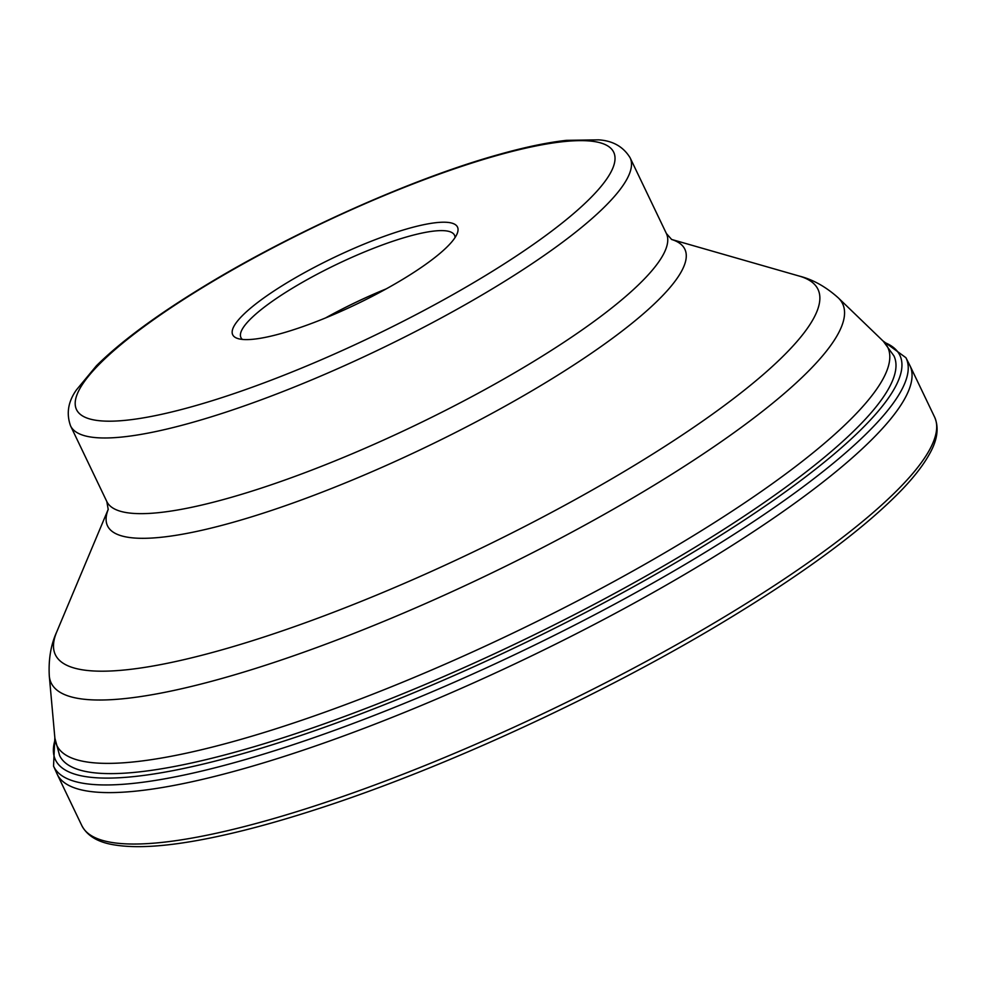 <?xml version="1.0" encoding="UTF-8"?>
<svg xmlns="http://www.w3.org/2000/svg" width="986" height="986" viewBox="0 0 986 986"><rect width="100%" height="100%" fill="white"/><g stroke="black" fill="none" stroke-linecap="round" stroke-linejoin="round"><path stroke-width="1.48" d="M54.846 737.688L53.54 766.097L56.978 773.751A472.787 98.304 -25.6 0 0 57.188 774.207A472.787 98.304 -25.6 0 0 706.752 561.207A472.787 98.304 -25.6 0 0 909.955 365.633A472.787 98.304 -25.6 0 0 909.721 365.177L905.912 357.708L882.963 340.922M884.516 342.45A468.153 97.331 154.4 0 1 698.655 548.968A468.153 97.331 154.4 0 1 253.71 750.469A468.153 97.331 154.4 0 1 55.068 739.845M286.273 283.204A124.618 25.907 154.4 0 1 405.949 229.208A124.618 25.907 154.4 0 1 457.307 233.263A124.618 25.907 154.4 0 1 403.927 278.619A124.618 25.907 154.4 0 1 237.663 338.494A124.618 25.907 154.4 0 1 286.273 283.204M242.42 339.43A118.419 24.625 154.4 0 1 240.929 337.557A118.419 24.625 154.4 0 1 291.831 288.565A118.419 24.625 154.4 0 1 454.521 235.223A118.419 24.625 154.4 0 1 455.039 237.552M386.229 288.873A118.419 24.625 -25.6 0 0 325.54 317.948M325.898 317.8A118.197 24.576 154.4 0 1 385.883 289.058M53.54 766.097A472.59 98.255 -25.6 0 0 703.03 553.651A472.59 98.255 -25.6 0 0 905.912 357.708M934.592 417.066A472.787 98.304 154.4 0 1 731.39 612.639A472.787 98.304 154.4 0 1 81.838 825.639C87.335 836.029 98.304 842.475 114.746 844.965C136.191 848.428 165.808 846.555 203.609 839.32C236.455 833.034 273.837 823.113 315.73 809.568C444.661 768.18 608.005 692.542 731.624 616.965C809.124 569.649 866.078 527.042 902.486 489.142C914.342 476.657 923.216 465.17 929.108 454.682C937.403 440.372 939.239 427.825 934.592 417.066L909.955 365.633M59.641 755.621A462.557 96.172 -25.6 0 0 695.13 547.23A462.557 96.172 -25.6 0 0 893.932 355.884L883.308 341.255A460.684 95.778 154.4 0 1 689.756 537.9A460.684 95.778 154.4 0 1 271.926 730.059A460.684 95.778 154.4 0 1 54.883 738.169L59.641 755.621M838.371 297.945C825.96 286.815 812.932 279.519 799.276 276.08A422.809 87.902 154.4 0 1 636.253 464.246A422.809 87.902 154.4 0 1 227.704 648.196A422.809 87.902 154.4 0 1 56.757 631.841C50.878 644.634 48.388 659.363 49.3 676.014A438.795 91.23 -25.6 0 0 256.027 668.286A438.795 91.23 -25.6 0 0 654.014 485.26A438.795 91.23 -25.6 0 0 838.371 297.945L883.308 341.255M108.25 509.306A320.093 66.555 -25.6 0 0 239.043 520.608A320.093 66.555 -25.6 0 0 547.292 381.644A320.093 66.555 -25.6 0 0 671.515 239.438M666.376 233.485A310.233 64.497 154.4 0 1 533.044 361.813A310.233 64.497 154.4 0 1 106.833 501.578L70.573 425.903A310.233 64.497 -25.6 0 0 496.784 286.15A310.233 64.497 -25.6 0 0 630.128 157.809L666.376 233.485L671.7 239.536M485.691 275.427A297.821 61.921 -25.6 0 0 575.516 140.739A297.821 61.921 -25.6 0 0 204.521 286.396A297.821 61.921 -25.6 0 0 114.684 421.084A297.821 61.921 -25.6 0 0 485.691 275.427M57.188 774.207L81.838 825.639M671.491 239.413L799.276 276.08M630.128 157.809C623.349 146.717 612.836 140.727 598.601 139.852L566.469 140.345C547.279 142.477 524.688 147.21 498.706 154.543C412.358 178.528 292.176 232.351 203.313 286.741C156.244 315.434 120.612 341.785 96.406 365.794L76.427 389.914C68.108 401.622 66.161 413.615 70.573 425.903M108.213 509.503L106.833 501.578M108.25 509.269L56.757 631.841M49.3 676.014L54.883 738.169"/></g></svg>
